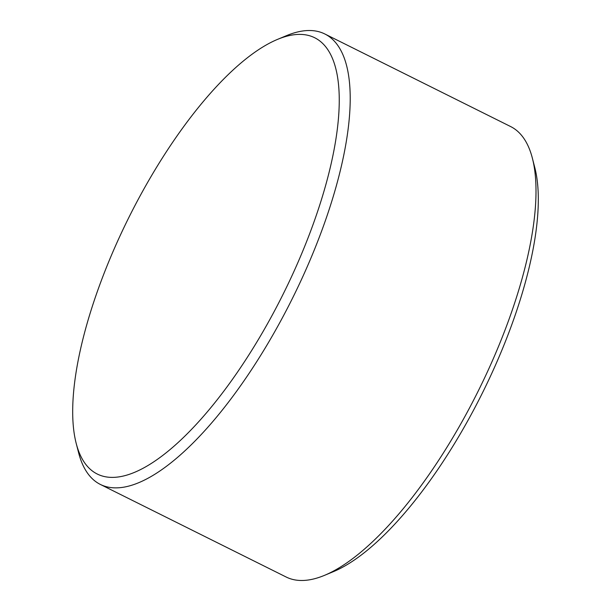 <?xml version="1.0" encoding="UTF-8"?>
<svg xmlns="http://www.w3.org/2000/svg" width="611" height="611" viewBox="0 0 611 611"><rect width="100%" height="100%" fill="white"/><g stroke="black" fill="none" stroke-linecap="round" stroke-linejoin="round"><path stroke-width="0.92" d="M532.387 158.241L534.808 167.643A243.72 86.151 116.5 0 1 512.789 321.928A243.72 86.151 116.5 0 1 333.553 571.583L324.594 575.318A251.648 88.954 -63.5 0 0 509.658 317.544A251.648 88.954 -63.5 0 0 532.387 158.241A251.648 88.954 -63.5 0 0 510.628 126.553L324.815 33.972A251.648 88.954 116.5 0 1 323.845 224.963A251.648 88.954 116.5 0 1 100.372 484.447A251.648 88.954 116.5 0 1 78.613 452.759L76.192 443.357A243.72 86.151 -63.5 0 0 179.512 441.226A243.72 86.151 -63.5 0 0 313.703 222.74A243.72 86.151 -63.5 0 0 277.447 39.417A243.72 86.151 -63.5 0 0 98.211 289.072A243.72 86.151 -63.5 0 0 76.192 443.357M100.372 484.447L286.185 577.028A251.648 88.954 -63.5 0 0 324.594 575.318M277.447 39.417L286.406 35.682A251.648 88.954 116.5 0 1 324.815 33.972"/></g></svg>

